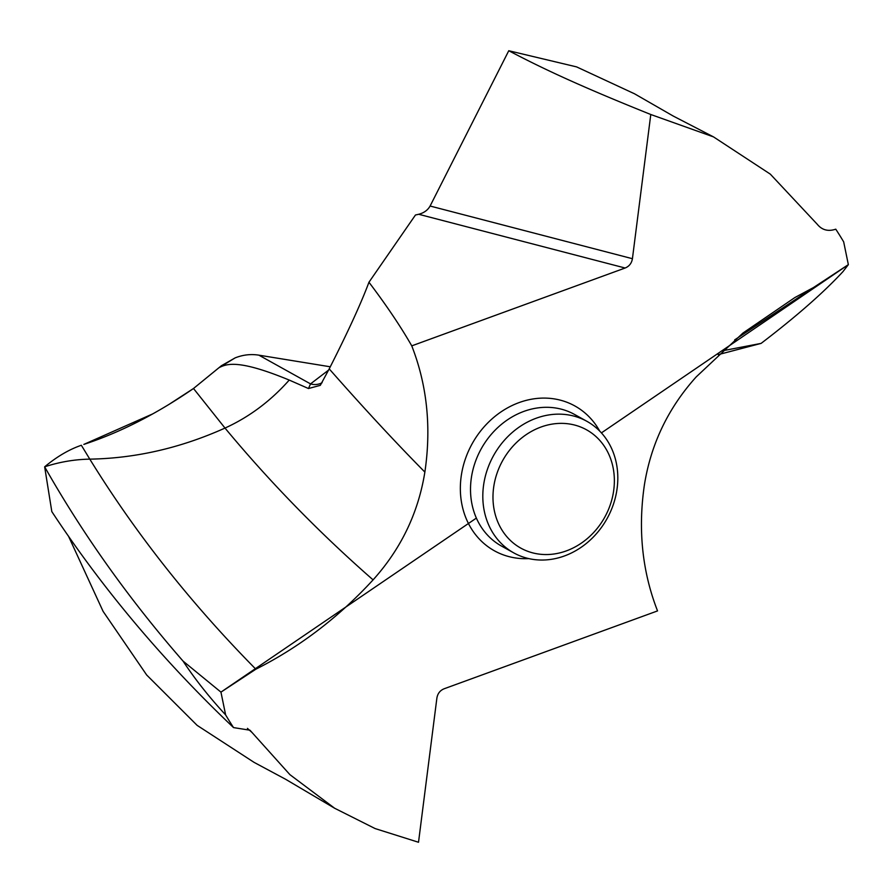 <?xml version="1.0" encoding="UTF-8"?>
<svg xmlns="http://www.w3.org/2000/svg" width="893" height="893" viewBox="0 0 893 893"><rect width="100%" height="100%" fill="white"/><g stroke="black" fill="none" stroke-linecap="round" stroke-linejoin="round"><path stroke-width="1.34" d="M835.759 229.177A399.651 344.698 -60.9 0 1 843.673 241.869L848.35 264.641L813.445 287.568L794.87 297.548L742.92 333.067L696.216 376.902C668.254 407.956 650.997 443.888 644.433 484.687C637.836 529.538 642.212 571.609 657.538 610.912L444.178 688.76C440.082 690.423 437.648 693.526 436.889 698.069L418.516 842.266L375.116 828.57L334.652 808.254L289.901 774.644L249.984 730.217L233.542 727.594A399.651 344.698 -60.9 0 1 225.628 714.902L220.951 692.131L255.856 669.203C299.49 647.179 338.57 617.398 373.084 579.87C401.046 548.815 418.304 512.883 424.867 472.084C431.464 427.234 427.088 385.162 411.762 345.859C400.734 326.581 386.468 305.373 368.954 282.244L415.457 215.012L418.694 214.275C423.952 212.925 427.758 210.179 430.102 206.026L632.423 258.702L650.785 114.505L713.54 136.908L770.302 174.124L817.229 224.243C822.006 230.081 828.191 231.722 835.759 229.177M722.281 350.826L761.104 343.392C796.221 316.58 823.502 292.647 842.97 271.617C823.502 292.647 796.221 316.58 761.104 343.392L718.173 354.655M848.35 264.641L842.97 271.617L848.35 264.641L601.413 432.893M632.423 258.702C631.652 263.245 629.23 266.348 625.122 268.012L411.762 345.859M334.652 808.254L285.559 779.243L254.114 762.388L197.119 725.35L146.698 675.019L103.097 611.37L68.404 535.99M258.892 355.168L330.276 366.789L258.892 355.168C250.855 353.885 242.929 354.8 235.127 357.892C242.929 354.8 250.855 353.885 258.892 355.168L310.53 383.89L308.487 388.533L289.232 380.072C270.657 401.024 249.247 417.02 225.003 428.071L193.502 388.5C156.565 413.917 120.008 432.547 83.83 444.413L152.424 414.028M289.232 380.072C237.817 358.863 226.476 363.987 218.975 367.693L235.127 357.892L221.408 365.728L193.502 388.5L169.938 403.792M233.542 727.594C163.185 660.764 102.606 588.766 51.816 511.6L44.65 466.816C82.96 534.461 129.083 599.214 183.032 661.077L220.951 692.131L476.371 518.096M650.785 114.505C584.256 87.76 545.802 70.234 508.764 50.734L576.588 66.886L634.499 93.776L673.222 116.045L713.54 136.908M508.764 50.734L430.102 206.026M368.954 282.244C361.073 303.352 347.824 332.229 329.216 368.887L320.308 385.341L308.487 388.533M328.602 370.082L310.53 383.89A15.181 14.98 -127.4 0 0 322.116 382.695M220.951 692.131L183.032 661.077C195.065 679.294 209.252 697.232 225.628 714.902M183.043 661.077C129.083 599.214 82.96 534.461 44.65 466.816C56.918 456.624 69.163 449.447 81.352 445.272L89.802 459.147C135.658 458.332 180.732 447.973 225.003 428.071C270.077 482.343 319.448 532.942 373.084 579.87M616.315 463.009A75.258 64.91 -60.9 0 1 588.677 541.459A75.258 64.91 -60.9 0 1 513.732 552.867A75.258 64.91 -60.9 0 1 484.307 511.176A75.258 64.91 -60.9 0 1 511.946 432.737A75.258 64.91 -60.9 0 1 586.891 421.317A75.258 64.91 -60.9 0 1 616.315 463.009M494.32 510.617A67.678 58.369 -60.9 0 1 540.957 427.044A67.678 58.369 -60.9 0 1 613.022 467.307A67.678 58.369 -60.9 0 1 566.374 550.881A67.678 58.369 -60.9 0 1 494.32 510.617M218.975 367.693L193.502 388.5M813.445 287.568L734.682 339.876M599.705 431.085A82.848 71.462 119.1 0 0 508.642 407.275A82.848 71.462 119.1 0 0 461.994 504.891A82.848 71.462 119.1 0 0 528.79 558.605M418.694 214.275L625.122 268.012M424.867 472.084C395.309 442.158 363.418 407.755 329.216 368.887M255.856 669.203C190.856 603.3 135.502 533.277 89.802 459.147C74.677 459.393 59.63 461.949 44.65 466.816M247.417 728.364L252.072 732.528M586.891 421.317L574.59 414.475A75.258 64.91 119.1 0 0 499.645 425.894A75.258 64.91 119.1 0 0 472.006 504.333A75.258 64.91 119.1 0 0 501.431 546.025L513.732 552.867"/></g></svg>
